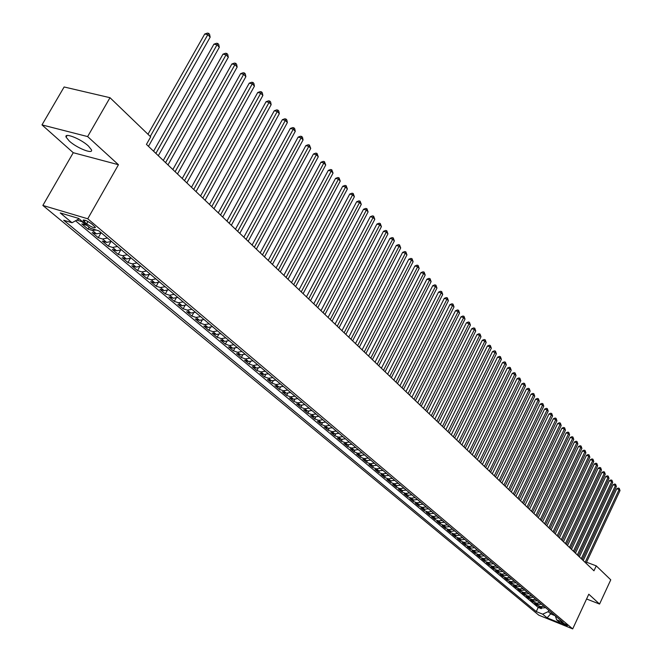 <?xml version="1.0" encoding="UTF-8"?>
<svg xmlns="http://www.w3.org/2000/svg" width="662" height="662" viewBox="0 0 662 662"><rect width="100%" height="100%" fill="white"/><g stroke="black" fill="none" stroke-linecap="round" stroke-linejoin="round"><path stroke-width="0.99" d="M88.41 146.004C80.863 138.879 63.891 132.16 66.109 137.15L69.245 141.014C76.842 148.089 93.516 154.701 91.439 149.786L88.41 146.004M567.226 625.3C564.405 623.513 562.336 622.611 561.037 622.611L561.302 622.909C564.123 624.696 566.184 625.59 567.483 625.598L567.226 625.3M42.864 205.443L538.827 615.197L572.696 628.9L87.748 218.783L42.864 205.443L73.25 152.707L118.448 164.722L87.632 136.579L41.987 124.903L73.25 152.707M41.987 124.903L64.123 86.979L110 97.703L87.632 136.579M77.065 219.933L77.628 220.405L78.281 219.246M86.896 225.361L81.807 223.905L88.038 229.118L89.113 227.215M101.311 232.867L96.478 233.876L92.15 232.561L98.266 237.691L100.823 233.156M111.439 241.407L106.623 242.4L102.312 241.076L108.328 246.115L110.761 241.796M121.394 249.806L116.611 250.774L112.308 249.442L118.225 254.398L120.534 250.286M131.184 258.064L126.425 259.007L122.139 257.675L127.956 262.549L130.157 258.619M140.816 266.182L136.074 267.117L131.804 265.776L137.53 270.568L139.624 266.803M150.282 274.176L145.574 275.086L141.32 273.737L146.956 278.454L148.95 274.854M159.608 282.037L154.925 282.931L150.679 281.573L156.224 286.216L158.135 282.757M168.777 289.774L164.118 290.643L159.89 289.294L165.343 293.862L167.172 290.535M177.797 297.387L173.163 298.239L168.951 296.882L174.321 301.375L176.075 298.181M186.684 304.876L182.075 305.72L177.879 304.355L183.159 308.782L184.839 305.703M195.422 312.249L190.838 313.076L186.659 311.703L191.864 316.064L193.478 313.101M204.037 319.514L199.469 320.317L195.307 318.943L200.429 323.238L201.976 320.383M212.51 326.664L207.967 327.45L203.822 326.076L208.869 330.305L210.359 327.541M220.851 333.698L216.342 334.476L212.204 333.102L217.177 337.256L218.609 334.591M229.077 340.632L224.583 341.393L220.463 340.011L225.353 344.116L226.743 341.534M237.17 347.459L232.701 348.212L228.597 346.822L233.421 350.86L234.753 348.369M245.147 354.187L240.695 354.923L236.607 353.533L241.357 357.513L242.648 355.097M253 360.815L248.573 361.535L244.501 360.145L249.185 364.067L250.426 361.725M260.745 367.344L256.343 368.047L252.28 366.657L256.897 370.521L258.097 368.254M268.367 373.782L263.989 374.469L259.943 373.078L264.494 376.885L265.652 374.684M275.888 380.12L271.528 380.799L267.498 379.4L271.983 383.157L273.108 381.014M283.295 386.368L278.959 387.038L274.945 385.64L279.364 389.339L280.456 387.253M290.593 392.533L286.282 393.178L282.285 391.78L286.638 395.429L287.697 393.41M297.792 398.598L293.506 399.244L289.517 397.845L293.812 401.437L294.838 399.467M304.892 404.59L300.622 405.218L296.659 403.82L300.887 407.362L301.889 405.442M311.893 410.49L307.64 411.11L303.692 409.704L307.863 413.204L308.831 411.334M318.794 416.315L314.566 416.919L310.627 415.513L314.74 418.963L315.683 417.143M325.596 422.05L321.393 422.646L317.47 421.247L321.525 424.648L322.444 422.869M332.307 427.718L328.12 428.297L324.214 426.899L328.22 430.25L329.113 428.513M338.927 433.296L334.765 433.875L330.876 432.468L334.823 435.778L335.692 434.082M345.465 438.807L341.319 439.369L337.438 437.971L341.335 441.231L342.18 439.576M351.903 444.243L347.782 444.798L343.917 443.391L347.765 446.61L348.593 444.996M358.258 449.606L354.153 450.152L350.306 448.745L354.104 451.923L354.906 450.342M364.539 454.902L360.451 455.431L356.619 454.024L360.36 457.161L361.146 455.613M370.728 460.123L366.657 460.644L362.842 459.238L366.541 462.333L367.311 460.818M376.835 465.27L372.789 465.783L368.982 464.385L372.632 467.438L373.385 465.957M382.868 470.359L378.838 470.864L375.048 469.466L378.647 472.478L379.384 471.021M388.817 475.382L384.812 475.879L381.039 474.48L384.589 477.451L385.309 476.019M394.693 480.339L390.704 480.827L386.947 479.429L390.456 482.366L391.159 480.96M400.493 485.229L396.521 485.709L392.781 484.311L396.248 487.215L396.935 485.834M406.22 490.062L402.273 490.534L398.541 489.135L401.958 491.998L402.637 490.65M411.88 494.828L407.941 495.292L404.225 493.893L407.61 496.723L408.272 495.399M417.457 499.545L413.543 499.992L409.844 498.602L413.179 501.399L413.833 500.091M422.977 504.196L419.079 504.643L415.397 503.244L418.69 506.008L419.327 504.725M428.422 508.788L424.549 509.227L420.875 507.837L424.127 510.559L424.747 509.301M433.8 513.323L429.944 513.753L426.287 512.363L429.497 515.061L430.11 513.82M439.121 517.808L435.273 518.23L431.632 516.84L434.81 519.505L435.406 518.28M444.368 522.235L440.544 522.657L436.912 521.267L440.048 523.899L440.644 522.69M449.556 526.613L445.749 527.018L442.133 525.636L445.228 528.235L445.816 527.043M452.634 529.211L448.844 529.617L450.888 531.338L447.289 529.956L450.35 532.521L450.921 531.346L454.678 530.932M457.723 533.506L453.942 533.903L455.969 535.599L452.378 534.217L455.406 536.758L455.969 535.599L459.742 535.21M464.749 539.431L460.992 539.811L457.417 538.438L460.404 540.937L460.959 539.803M469.689 543.601L465.949 543.982L462.39 542.6L465.345 545.074L465.891 543.957M474.58 547.722L470.856 548.095L467.306 546.721L470.227 549.162L470.765 548.062M479.404 551.794L475.705 552.166L472.163 550.784L475.051 553.209L475.581 552.116M484.179 555.823L480.496 556.179L476.971 554.814L479.826 557.205L480.347 556.121M488.895 559.804L485.229 560.16L481.721 558.786L484.543 561.153L485.056 560.085M493.562 563.734L489.905 564.09L486.413 562.717L489.201 565.058L489.706 564.007M498.18 567.624L494.539 567.971L491.055 566.606L493.811 568.915L494.307 567.88M502.739 571.471L499.115 571.811L495.639 570.445L498.37 572.729L498.858 571.711M507.241 575.278L503.633 575.609L500.182 574.244L502.88 576.503L503.36 575.501M511.701 579.035L508.11 579.366L504.667 578L507.332 580.235L507.812 579.242M516.112 582.759L512.537 583.073L509.103 581.716L511.743 583.925L512.206 582.949M520.473 586.433L516.914 586.747L513.489 585.39L516.103 587.583L516.559 586.606M524.784 590.074L521.234 590.38L517.833 589.031L520.415 591.191L520.87 590.231M529.046 593.665L525.52 593.971L522.128 592.622L524.676 594.757L525.123 593.814M533.266 597.223L529.749 597.529L526.373 596.181L528.897 598.291L529.335 597.364M537.436 600.748L533.936 601.038L530.568 599.698L533.067 601.791L533.506 600.864M541.566 604.224L538.082 604.514L534.722 603.173L537.196 605.242L537.627 604.332M110 97.703L150.688 136.869L146.434 144.39L593.963 570.793L596.255 565.869L586.565 562.228M84.322 221.811L86.672 223.789C91.555 227.174 94.484 228.373 95.46 227.389L91.944 224.087C87.036 220.678 84.099 219.47 83.122 220.471L84.322 221.811L85.191 220.272M555.319 615.826L556.651 619.814L563.147 622.437L98.944 230.864L90.38 228.282L78.637 218.419L60.225 212.932L72.034 222.746L63.701 220.239L536.27 611.589L542.666 614.171L548.194 611.671L551.007 614.046L555.203 615.726M556.651 619.814L561.037 623.496L547.11 617.861L542.666 614.171M82.717 221.853L77.628 220.405M75.534 220.785L538.223 607.435L541.284 608.668L541.706 607.766M545.645 607.675L542.178 607.956L538.835 606.615L541.284 608.668M544.023 606.301L540.548 606.582L537.196 605.242M539.919 602.842L536.427 603.132L533.067 601.791M535.773 599.342L532.273 599.64L528.897 598.291M531.586 595.808L528.061 596.106L524.676 594.757M527.349 592.233L523.808 592.54L520.415 591.191M523.063 588.617L519.513 588.932L516.103 587.583M518.735 584.968L515.168 585.282L511.743 583.925M514.349 581.269L510.774 581.6L507.332 580.235M509.922 577.537L506.331 577.868L502.88 576.503M505.445 573.764L501.837 574.095L498.37 572.729M500.919 569.941L497.286 570.28L493.811 568.915M496.334 566.076L492.693 566.424L489.201 565.058M491.701 562.17L488.043 562.518L484.543 561.153M487.017 558.215L483.343 558.571L479.826 557.205M482.275 554.218L478.585 554.582L475.051 553.209M477.484 550.172L473.769 550.544L470.227 549.162M472.627 546.076L468.903 546.456L465.345 545.074M467.72 541.938L463.971 542.319L460.404 540.937M462.755 537.743L458.989 538.14L455.406 536.758M453.942 533.903L450.35 532.521M448.844 529.617L445.228 528.235M447.487 524.867L443.672 525.28L440.048 523.899M442.274 520.473L438.443 520.895L434.81 519.505M437.003 516.021L433.155 516.451L429.497 515.061M431.657 511.519L427.793 511.949L424.127 510.559M426.254 506.96L422.364 507.398L418.69 506.008M420.775 502.342L416.878 502.789L413.179 501.399M415.24 497.667L411.317 498.122L407.61 496.723M409.621 492.933L405.682 493.397L401.958 491.998M403.936 488.134L399.98 488.606L396.248 487.215M398.185 483.277L394.204 483.765L390.456 482.366M392.351 478.361L388.354 478.849L384.589 477.451M386.442 473.38L382.429 473.876L378.647 472.478M380.46 468.332L376.43 468.845L372.632 467.438M374.402 463.218L370.348 463.739L366.541 462.333M368.262 458.038L364.183 458.567L360.36 457.161M362.04 452.791L357.943 453.329L354.104 451.923M355.726 447.471L351.613 448.017L347.765 446.61M349.337 442.075L345.208 442.638L341.335 441.231M342.858 436.614L338.704 437.177L334.823 435.778M336.296 431.078L332.117 431.649L328.22 430.25M329.635 425.459L325.439 426.047L321.525 424.648M322.882 419.766L318.67 420.362L314.74 418.963M316.047 413.99L311.81 414.602L307.863 413.204M309.104 408.14L304.843 408.76L300.887 407.362M302.062 402.206L297.784 402.835L293.812 401.437M294.929 396.182L290.626 396.828L286.638 395.429M287.689 390.075L283.369 390.737L279.364 389.339M280.34 383.877L275.996 384.548L271.983 383.157M272.893 377.597L268.524 378.275L264.494 376.885M265.33 371.217L260.944 371.912L256.897 370.521M257.659 364.745L253.248 365.457L249.185 364.067M249.872 358.175L245.437 358.903L241.357 357.513M241.969 351.514L237.509 352.25L233.421 350.86M233.943 344.745L229.466 345.498L225.353 344.116M225.8 337.877L221.298 338.638L217.177 337.256M217.533 330.901L213.007 331.679L208.869 330.305M209.134 323.817L204.583 324.612L200.429 323.238M200.611 316.618L196.035 317.437L191.864 316.064M191.947 309.311L187.346 310.147L183.159 308.782M183.151 301.897L178.525 302.741L174.321 301.375M174.205 294.35L169.563 295.219L165.343 293.862M165.128 286.687L160.452 287.573L156.224 286.216M155.893 278.909L151.201 279.811L146.956 278.454M146.517 270.99L141.792 271.917L137.53 270.568M136.976 262.946L132.235 263.89L127.956 262.549M127.286 254.771L122.52 255.731L118.225 254.398M117.431 246.463L112.639 247.439L108.328 246.115M107.41 238.006L102.585 239.007L98.266 237.691M96.114 230.012L92.366 230.426L88.038 229.118M586.582 598.986L599.565 604.058L610.761 579.829L596.255 565.869M599.565 604.058L588.791 594.219L572.696 628.9M118.448 164.722L87.748 218.783M551.628 612.714L547.11 617.861M548.815 610.339L548.194 611.671M79.084 218.799L72.034 222.746M538.223 607.435L536.27 611.589M150.249 136.455L207.843 34.623L210.16 37.18L148.478 146.343M147.974 134.262L204.724 34.019L207.843 34.623L208.662 33.34L209.581 34.366L210.16 37.18M204.724 34.019L207.413 33.1L208.662 33.34M155.868 153.385L217.037 44.793L219.312 47.3L158.317 155.711M153.584 151.209L213.925 44.172L217.037 44.793L217.831 43.502L218.741 44.511L219.312 47.3M213.925 44.172L216.59 43.262L217.831 43.502M165.583 162.637L226.073 54.789L228.307 57.263L167.983 164.921M163.291 160.461L222.978 54.16L226.073 54.789L226.851 53.498L227.745 54.491L228.307 57.263M222.978 54.16L225.61 53.25L226.851 53.498M175.124 171.731L234.96 64.619L237.162 67.052L177.49 173.982M172.84 169.555L231.874 63.982L234.96 64.619L235.722 63.329L236.599 64.305L237.162 67.052M231.874 63.982L234.489 63.072L235.722 63.329M184.508 180.676L243.707 74.293L245.867 76.684L186.833 182.886M182.232 178.5L240.629 73.648L243.707 74.293L244.443 72.994L245.312 73.954L245.867 76.684M240.629 73.648L243.219 72.737L244.443 72.994M193.743 189.473L252.305 83.801L254.431 86.159L196.026 191.649M191.467 187.305L249.243 83.155L252.305 83.801L253.025 82.51L253.877 83.453L254.431 86.159M249.243 83.155L251.808 82.254L253.025 82.51M202.829 198.12L260.77 93.168L262.864 95.485L205.071 200.263M200.553 195.96L257.717 92.506L260.77 93.168L261.473 91.869L262.309 92.796L262.864 95.485M257.717 92.506L260.257 91.604L261.473 91.869M211.757 206.635L269.095 102.378L271.155 104.662L213.967 208.737M209.49 204.475L266.058 101.716L269.095 102.378L269.79 101.079L270.609 101.989L271.155 104.662M266.058 101.716L268.573 100.814L269.79 101.079M220.545 215.009L277.295 111.448L279.323 113.69L222.722 217.078M218.286 212.85L274.267 110.769L277.295 111.448L277.966 110.149L278.776 111.042L279.323 113.69M274.267 110.769L276.757 109.875L277.966 110.149M229.201 223.251L285.363 120.368L287.358 122.578L231.336 225.287M226.942 221.1L282.351 119.69L285.363 120.368L286.017 119.069L286.82 119.954L287.358 122.578M282.351 119.69L284.817 118.796L286.017 119.069M237.708 231.361L293.299 129.156L295.269 131.333L239.818 233.372M235.457 229.209L290.304 128.469L293.299 129.156L293.945 127.849L294.731 128.726L295.269 131.333M290.304 128.469L292.745 127.576L293.945 127.849M246.09 239.346L301.119 137.804L303.055 139.947L248.167 241.316M243.839 237.195L298.132 137.108L301.119 137.804L301.748 136.496L302.517 137.357L303.055 139.947M298.132 137.108L300.556 136.223L301.748 136.496M254.34 247.199L308.823 146.319L310.726 148.429L256.376 249.144M252.09 245.064L305.844 145.623L308.823 146.319L309.435 145.019L310.726 148.429M305.844 145.623L308.244 144.738L309.435 145.019M262.458 254.936L316.403 154.709L318.281 156.786L264.469 256.856M260.216 252.801L313.44 154.006L316.403 154.709L316.999 153.402L318.281 156.786M313.44 154.006L315.815 153.121L316.999 153.402M270.452 262.557L323.867 162.968L325.721 165.012L272.438 264.444M268.218 260.431L320.921 162.256L323.867 162.968L324.454 161.66L325.721 165.012M320.921 162.256L323.271 161.379L324.454 161.66M278.33 270.063L331.223 171.102L333.044 173.121L280.283 271.917M276.095 267.936L328.286 170.391L331.223 171.102L331.794 169.795L333.044 173.121M328.286 170.391L330.619 169.513L331.794 169.795M286.083 277.452L338.464 179.121L340.26 181.098L288.003 279.281M283.857 275.326L335.543 178.401L338.464 179.121L339.027 177.813L340.26 181.098M335.543 178.401L337.86 177.524L339.027 177.813M293.721 284.726L345.605 187.015L347.376 188.968L295.616 286.53M291.503 282.608L342.693 186.287L345.605 187.015L346.152 185.708L347.376 188.968M342.693 186.287L344.985 185.418L346.152 185.708M301.251 291.901L352.639 194.793L354.385 196.722L303.113 293.671M299.034 289.791L349.743 194.065L352.639 194.793L353.177 193.494L354.385 196.722M349.743 194.065L352.01 193.196L353.177 193.494M308.666 298.959L359.574 202.464L361.287 204.359L310.503 300.714M306.456 296.857L356.686 201.728L359.574 202.464L360.095 201.157L361.287 204.359M356.686 201.728L358.936 200.867L360.095 201.157M315.973 305.918L366.4 210.02L368.097 211.89L317.777 307.648M313.763 303.825L363.529 209.283L366.4 210.02L366.913 208.712L368.097 211.89M363.529 209.283L365.763 208.422L366.913 208.712M323.164 312.778L373.136 217.467L374.8 219.312L324.951 314.483M320.971 310.685L370.273 216.722L373.136 217.467L373.633 216.168L374.8 219.312M370.273 216.722L372.491 215.87L373.633 216.168M330.264 319.539L379.773 224.807L381.42 226.627L332.018 321.219M328.071 317.454L376.918 224.062L379.773 224.807L380.261 223.508L381.42 226.627M376.918 224.062L379.119 223.21L380.261 223.508M337.256 326.2L386.318 232.048L387.94 233.843L338.985 327.856M335.071 324.115L383.48 231.295L386.318 232.048L386.79 230.748L387.94 233.843M383.48 231.295L385.656 230.45L386.79 230.748M344.149 332.771L392.765 239.181L394.362 240.951L345.854 334.401M341.964 330.694L389.943 238.428L392.765 239.181L393.228 237.881L394.362 240.951M389.943 238.428L392.103 237.584L393.228 237.881M350.943 339.25L399.128 246.223L400.7 247.96L352.631 340.847M348.766 337.173L396.315 245.461L399.128 246.223L399.583 244.923L400.7 247.96M396.315 245.461L398.458 244.617L399.583 244.923M357.645 345.63L405.401 253.157L406.956 254.878L359.309 347.211M355.477 343.561L402.595 252.396L405.401 253.157L405.847 251.858L406.956 254.878M402.595 252.396L404.722 251.56L405.847 251.858M364.249 351.927L411.59 260L413.121 261.697L365.887 353.483M362.089 349.859L408.793 259.239L411.59 260L412.021 258.71L413.121 261.697M408.793 259.239L410.903 258.403L412.021 258.71M370.77 358.134L417.689 266.753L419.203 268.424L372.383 359.673M368.61 356.073L414.909 265.983L417.689 266.753L418.111 265.462L419.203 268.424M414.909 265.983L417.002 265.156L418.111 265.462M377.191 364.257L423.705 273.414L425.203 275.061L378.788 365.772M375.04 362.205L420.941 272.645L423.705 273.414L424.127 272.115L425.203 275.061M420.941 272.645L423.018 271.809L424.127 272.115M383.53 370.29L429.646 279.985L431.119 281.607L385.102 371.787M381.386 368.246L426.891 279.207L429.646 279.985L430.052 278.685L431.119 281.607M426.891 279.207L428.951 278.379L430.052 278.685M389.786 376.248L435.505 286.464L436.961 288.069L391.333 377.729M387.642 374.212L432.758 285.686L435.505 286.464L435.902 285.173L436.961 288.069M432.758 285.686L434.802 284.859L435.902 285.173M395.95 382.123L441.289 292.852L442.721 294.441L397.481 383.579M393.816 380.096L438.55 292.083L441.289 292.852L441.678 291.57L442.721 294.441M438.55 292.083L440.578 291.255L441.678 291.57M402.033 387.924L446.991 299.166L448.406 300.73L403.547 389.364M399.906 385.896L444.268 298.388L446.991 299.166L447.371 297.875L448.406 300.73M444.268 298.388L446.279 297.569L447.371 297.875M408.04 393.642L452.618 305.397L454.016 306.936L409.53 395.065M405.914 391.623L449.912 304.611L452.618 305.397L452.99 304.106L454.016 306.936M449.912 304.611L451.906 303.8L452.99 304.106M413.965 399.285L458.178 311.537L459.552 313.06L415.43 400.692M411.847 397.274L455.481 310.759L458.178 311.537L458.543 310.255L459.552 313.06M455.481 310.759L457.459 309.948L458.543 310.255M419.807 404.863L463.657 317.603L465.022 319.109L421.264 406.245M417.697 402.852L460.975 316.825L463.657 317.603L464.012 316.328L465.022 319.109M460.975 316.825L462.937 316.014L464.012 316.328M425.583 410.357L469.077 323.594L470.417 325.083L427.015 411.723M423.473 408.355L466.396 322.808L469.077 323.594L469.416 322.311L470.417 325.083M466.396 322.808L468.348 322.005L469.416 322.311M431.276 415.786L474.414 329.502L475.746 330.975L432.691 417.126M429.175 413.783L471.749 328.716L474.414 329.502L474.753 328.228L475.746 330.975M471.749 328.716L473.694 327.913L474.753 328.228M436.895 421.14L479.693 335.344L481.001 336.793L438.294 422.472M434.81 419.145L477.037 334.558L479.693 335.344L480.024 334.07L481.001 336.793M477.037 334.558L478.965 333.756L480.024 334.07M442.448 426.427L484.907 341.104L486.198 342.535L443.83 427.743M440.362 424.441L482.259 340.318L484.907 341.104L485.229 339.829L486.198 342.535M482.259 340.318L484.17 339.515L485.229 339.829M447.926 431.649L490.046 346.797L491.32 348.212L449.291 432.948M445.849 429.671L487.414 346.003L490.046 346.797L490.36 345.523L491.32 348.212M487.414 346.003L489.309 345.208L490.36 345.523M453.338 436.804L495.126 352.416L496.384 353.806L454.678 438.087M451.269 434.826L492.503 351.621L495.126 352.416L495.441 351.15L496.384 353.806M492.503 351.621L494.39 350.827L495.441 351.15M458.683 441.893L500.141 357.968L501.391 359.342L460.007 443.159M456.614 439.924L497.534 357.174L500.141 357.968L500.447 356.702L501.391 359.342M497.534 357.174L499.405 356.379L500.447 356.702M463.954 446.924L505.098 363.446L506.331 364.803L465.27 448.174M461.894 444.963L502.499 362.652L505.098 363.446L505.396 362.18L506.331 364.803M502.499 362.652L504.353 361.866L505.396 362.18M469.168 451.889L509.997 368.858L511.205 370.207L470.459 453.122M467.115 449.928L507.406 368.064L509.997 368.858L510.286 367.6L511.205 370.207M507.406 368.064L509.252 367.286L510.286 367.6M474.315 456.788L514.829 374.212L516.029 375.536L475.589 458.005M472.271 454.844L512.247 373.418L514.829 374.212L515.11 372.954L516.029 375.536M512.247 373.418L514.084 372.632L515.11 372.954M479.396 461.637L519.604 379.492L520.787 380.807L480.662 462.837M477.36 459.693L517.039 378.697L519.604 379.492L519.885 378.234L520.787 380.807M517.039 378.697L518.851 377.919L519.885 378.234M484.418 466.42L524.321 384.713L525.496 386.012L485.668 467.604M482.383 464.476L521.764 383.919L524.321 384.713L524.594 383.464L525.496 386.012M521.764 383.919L523.576 383.141L524.594 383.464M489.383 471.145L528.988 389.868L530.146 391.151L490.608 472.32M487.356 469.209L526.439 389.074L528.988 389.868L529.252 388.619L530.146 391.151M526.439 389.074L528.235 388.304L529.252 388.619M494.282 475.812L533.597 394.966L534.739 396.232L495.499 476.971M492.263 473.884L531.056 394.171L533.597 394.966L533.853 393.716L534.739 396.232M531.056 394.171L532.836 393.402L533.853 393.716M499.123 480.43L538.148 400.005L539.273 401.255L500.323 481.572M497.112 478.51L535.624 399.203L538.148 400.005L538.396 398.756L539.273 401.255M535.624 399.203L537.387 398.441L538.396 398.756M503.914 484.989L542.65 404.987L543.767 406.22L505.098 486.123M501.904 483.07L540.134 404.184L542.65 404.987L542.89 403.737L543.767 406.22M540.134 404.184L541.888 403.423L542.89 403.737M508.639 489.491L547.093 409.902L548.194 411.127L509.814 490.608M506.637 487.588L544.586 409.099L547.093 409.902L547.333 408.661L548.194 411.127M544.586 409.099L546.332 408.338L547.333 408.661M513.315 493.943L551.487 414.768L552.58 415.968L514.473 495.052M511.312 492.04L548.997 413.965L551.487 414.768L551.727 413.527L552.58 415.968M548.997 413.965L550.726 413.204L551.727 413.527M517.932 498.345L555.832 419.567L556.916 420.759L519.074 499.438M515.938 496.45L553.349 418.773L555.832 419.567L556.063 418.334L556.916 420.759M553.349 418.773L555.07 418.012L556.063 418.334M522.492 502.698L560.126 424.317L561.194 425.501L523.625 503.774M520.514 500.803L557.652 423.523L560.126 424.317L560.35 423.084L561.194 425.501M557.652 423.523L559.365 422.77L560.35 423.084M527.01 506.993L564.372 429.017L565.431 430.184L528.127 508.06M525.032 505.106L561.906 428.215L564.372 429.017L564.595 427.784L565.431 430.184M561.906 428.215L563.61 427.47L564.595 427.784M531.47 511.246L568.575 433.66L569.61 434.81L532.579 512.297M529.492 509.368L566.118 432.857L568.575 433.66L568.782 432.435L569.61 434.81M566.118 432.857L567.806 432.112L568.782 432.435M535.881 515.441L572.721 438.252L573.755 439.394L536.973 516.492M533.911 513.571L570.272 437.45L572.721 438.252L572.928 437.028L573.755 439.394M570.272 437.45L571.951 436.705L572.928 437.028M540.233 519.596L576.825 442.795L577.843 443.921L541.317 520.63M538.28 517.734L574.393 441.993L576.825 442.795L577.032 441.571L577.843 443.921M574.393 441.993L576.056 441.248L577.032 441.571M544.545 523.708L580.88 447.28L581.89 448.397L545.62 524.726M542.592 521.846L578.456 446.478L580.88 447.28L581.079 446.064L581.89 448.397M578.456 446.478L580.111 445.741L581.079 446.064M548.806 527.763L584.894 451.724L585.895 452.825L549.865 528.773M546.862 525.909L582.477 450.921L584.894 451.724L585.092 450.499L585.895 452.825M582.477 450.921L584.124 450.185L585.092 450.499M553.027 531.785L588.866 456.11L589.85 457.202L554.069 532.778M551.082 529.931L586.458 455.307L588.866 456.11L589.056 454.893L589.85 457.202M586.458 455.307L588.088 454.579L589.056 454.893M557.189 535.757L592.788 460.454L593.764 461.53L558.223 536.741M555.253 533.911L590.388 459.651L592.788 460.454L592.978 459.238L593.764 461.53M590.388 459.651L592.018 458.923L592.978 459.238M561.31 539.679L596.669 464.749L597.637 465.816L562.336 540.655M559.382 537.842L594.286 463.946L596.669 464.749L596.851 463.541L597.637 465.816M594.286 463.946L595.899 463.218L596.851 463.541M565.389 543.568L600.508 468.994L601.468 470.053L566.399 544.528M563.47 541.731L598.134 468.191L600.508 468.994L600.691 467.786L601.468 470.053M598.134 468.191L599.739 467.471L600.691 467.786M569.419 547.408L604.315 473.198L605.258 474.24L570.421 548.359M567.508 545.579L601.94 472.395L604.315 473.198L604.48 471.989L605.258 474.24M601.94 472.395L603.537 471.675L604.48 471.989M573.408 551.206L608.072 477.352L608.999 478.386L574.401 552.149M571.496 549.386L605.705 476.557L608.072 477.352L608.237 476.152L608.999 478.386M605.705 476.557L607.294 475.837L608.237 476.152M577.355 554.963L611.787 481.464L612.714 482.49L578.331 555.898M575.452 553.151L609.437 480.67L611.787 481.464L611.953 480.273L612.714 482.49M609.437 480.67L611.009 479.95L611.953 480.273M581.261 558.687L615.47 485.536L616.38 486.545L582.229 559.605M579.358 556.874L613.12 484.741L615.47 485.536L615.627 484.344L616.38 486.545M613.12 484.741L614.692 484.021L615.627 484.344M585.117 562.361L619.102 489.566L620.013 490.559L586.077 563.279M583.23 560.557L616.769 488.763L619.102 489.566L619.26 488.374L620.013 490.559M616.769 488.763L618.325 488.051L619.26 488.374M86.151 225.212L81.972 221.704M542.178 607.956L540.548 606.582M538.082 604.514L536.427 603.132M533.936 601.038L532.273 599.64M529.749 597.529L528.061 596.106M525.52 593.971L523.808 592.54M521.234 590.38L519.513 588.932M516.914 586.747L515.168 585.282M512.537 583.073L510.774 581.6M508.11 579.366L506.331 577.868M503.633 575.609L501.837 574.095M499.115 571.811L497.286 570.28M494.539 567.971L492.693 566.424M489.905 564.09L488.043 562.518M485.229 560.16L483.343 558.571M480.496 556.179L478.585 554.582M475.705 552.166L473.769 550.544M470.856 548.095L468.903 546.456M465.949 543.982L463.971 542.319M460.992 539.811L458.989 538.14M445.749 527.018L443.672 525.28M440.544 522.657L438.443 520.895M435.273 518.23L433.155 516.451M429.944 513.753L427.793 511.949M424.549 509.227L422.364 507.398M419.079 504.643L416.878 502.789M413.543 499.992L411.317 498.122M407.941 495.292L405.682 493.397M402.273 490.534L399.98 488.606M396.521 485.709L394.204 483.765M390.704 480.827L388.354 478.849M384.812 475.879L382.429 473.876M378.838 470.864L376.43 468.845M372.789 465.783L370.348 463.739M366.657 460.644L364.183 458.567M360.451 455.431L357.943 453.329M354.153 450.152L351.613 448.017M347.782 444.798L345.208 442.638M341.319 439.369L338.704 437.177M334.765 433.875L332.117 431.649M328.12 428.297L325.439 426.047M321.393 422.646L318.67 420.362M314.566 416.919L311.81 414.602M307.64 411.11L304.843 408.76M300.622 405.218L297.784 402.835M293.506 399.244L290.626 396.828M286.282 393.178L283.369 390.737M278.959 387.038L275.996 384.548M271.528 380.799L268.524 378.275M263.989 374.469L260.944 371.912M256.343 368.047L253.248 365.457M248.573 361.535L245.437 358.903M240.695 354.923L237.509 352.25M232.701 348.212L229.466 345.498M224.583 341.393L221.298 338.638M216.342 334.476L213.007 331.679M207.967 327.45L204.583 324.612M199.469 320.317L196.035 317.437M190.838 313.076L187.346 310.147M182.075 305.72L178.525 302.741M173.163 298.239L169.563 295.219M164.118 290.643L160.452 287.573M154.925 282.931L151.201 279.811M145.574 275.086L141.792 271.917M136.074 267.117L132.235 263.89M126.425 259.007L122.52 255.731M116.611 250.774L112.639 247.439M106.623 242.4L102.585 239.007M96.478 233.876L92.366 230.426M87.972 221.497L86.672 223.789M67.061 135.511L66.109 137.15M83.429 219.933L83.122 220.471"/></g></svg>
